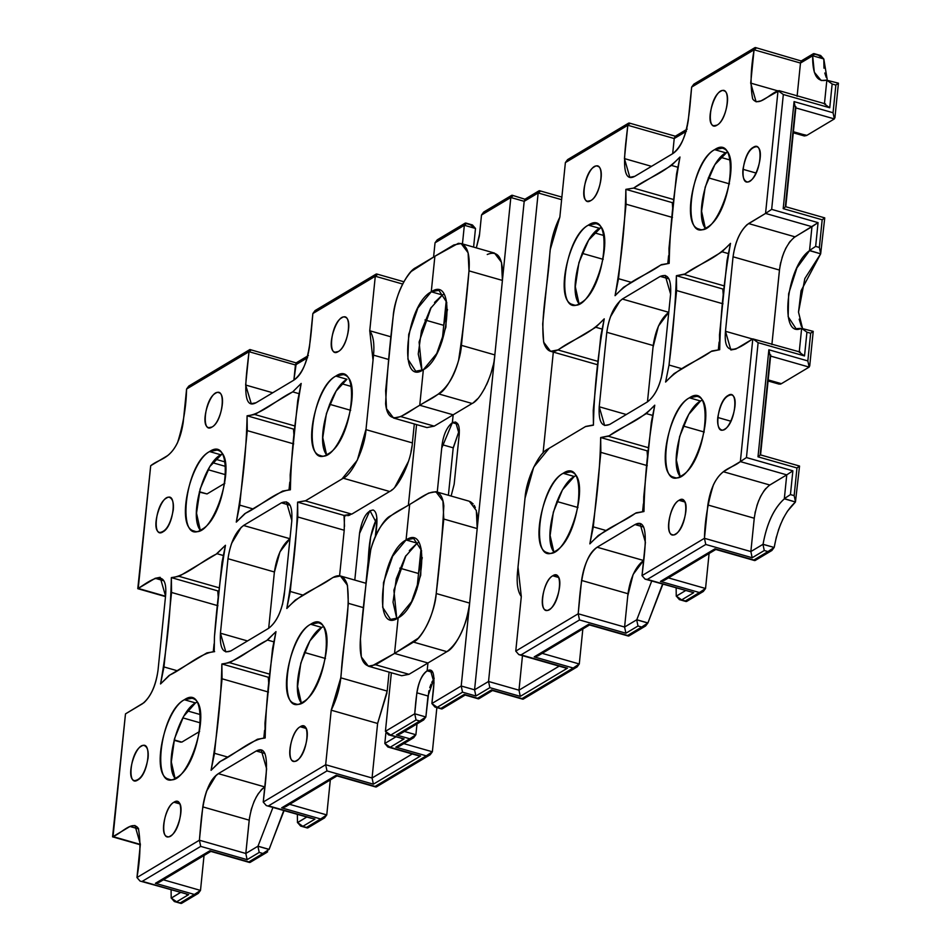 <?xml version="1.0" encoding="UTF-8"?>
<svg xmlns="http://www.w3.org/2000/svg" width="951" height="951" viewBox="0 0 951 951"><rect width="100%" height="100%" fill="white"/><g stroke="black" fill="none" stroke-linecap="round" stroke-linejoin="round"><path stroke-width="1.43" d="M813.438 53.66L812.57 55.836L800.48 63.051L801.348 60.888L813.438 53.66M813.961 53.589L820.654 55.503L823.709 58.926L818.395 55.229L814.686 54.159L812.57 55.836M837.974 83.403L835.858 85.079L838.437 83.177L826.835 80.229L832.149 84.009L826.835 80.229L824.422 103.98L829.736 107.772L832.149 84.009L835.858 85.079L833.052 112.753L834.372 118.923L833.052 112.753L794.073 101.602L795.393 107.784L834.372 118.923L806.626 135.506L793.396 131.725L806.626 135.506L804.332 135.957L793.289 132.807M827.156 80.11L821.188 80.514L814.306 72.217L812.665 55.776L823.804 58.95L827.168 79.278M825.504 103.921L779.095 90.654L761.073 100.854L756.104 101.828L750.696 83.117L777.775 90.856L750.696 83.117L754.072 49.797L691.639 87.112L693.85 84.14L754.951 47.621L754.072 49.797C750.672 69.34 750.196 85.697 752.657 98.868C758.434 107.463 769.573 93.959 778.025 90.714L783.327 94.506L778.025 90.714L765.555 213.428L771.665 209.375L783.327 94.506L829.736 107.772L824.422 103.98L826.859 80.027C817.111 82.678 812.38 74.594 812.665 55.776L800.48 63.051L797.152 95.813M802.62 134.364L806.888 135.351L834.372 118.923L795.393 107.784L785.312 206.973L783.196 208.638L822.175 219.788L819.37 247.462L820.689 253.632L819.37 247.462L815.649 246.404L818.062 222.641L811.964 226.695L809.551 250.458L815.649 246.404L809.551 250.458L820.665 253.834L804.831 278.572L798.519 312.118M826.205 77.388L824.79 73.025M823.994 68.222L823.804 58.95M720.442 157.26L730.047 160.006L720.442 157.26M686.301 131.309L674.223 138.537L675.091 136.362L687.181 129.134M525.071 199.139L539.027 190.794L538.159 192.97L524.191 201.315L525.071 199.139L524.191 201.315L510.83 197.499L481.503 215.021L483.714 212.049L511.697 195.324L510.83 197.499L512.946 195.835M594.185 232.745L603.79 235.491L594.185 232.745M487.245 254.499C498.467 249.828 503.531 258.363 502.437 280.129L510.83 197.499L524.191 201.315L538.159 192.97L488.541 681.475L518.984 690.176L522.479 655.667L518.984 690.176L520.292 696.358L518.984 690.176L559.176 666.152L518.984 690.176L488.541 681.475L474.573 689.82L475.892 696.001L489.86 687.656L488.541 681.475L538.159 192.97L561.613 199.674L538.159 192.97L540.275 191.306M686.408 131.25L674.223 138.537L672.678 153.682L674.223 138.537L627.815 125.27L565.381 162.597L567.592 159.625L628.682 123.095L627.815 125.27L624.427 158.591L651.518 166.342L624.438 158.591L629.835 177.314L634.804 176.327L672.702 153.67C680.69 147.381 685.873 136.302 688.262 120.444L691.639 87.112L754.072 49.797L800.48 63.051L797.093 96.384M824.291 218.112L822.175 219.788L824.755 217.886L820.689 253.632M795.393 107.784L794.073 101.602L783.196 208.638L785.312 206.973M672.702 202.765L625.865 189.356L626.067 204.192L618.507 278.691L631.63 282.435L618.507 278.691L615.071 295.702L623.535 287.285L661.432 264.628L669.171 263.356L668.969 248.52L676.541 174.033L679.977 157.01L671.513 165.438L633.616 188.096L673.938 199.615L633.616 188.096L625.865 189.356C625.235 223.033 621.633 258.482 615.071 295.702C630.418 279.309 645.456 275.98 660.648 265.091L669.171 263.356C669.813 229.678 673.403 194.23 679.977 157.01C664.357 173.581 649.069 177.041 633.616 188.096L625.865 189.356M667.852 263.023L668.601 255.664L667.852 263.023M672.274 202.646L672.856 210.326L672.749 202.777M461.104 243.527L494.508 253.085L501.51 262.333L502.413 280.414L494.841 354.913L461.425 345.356L468.998 270.869L468.106 252.788L461.104 243.527L453.829 244.954L434.88 256.271L431.267 291.791C405.934 304.677 397.53 387.437 423.35 369.737L419.748 405.257L400.799 416.586L434.215 426.143L426.951 427.57L393.536 418.024L400.799 416.586L434.215 426.143L453.163 414.814L419.748 405.257C407.052 412.354 388.353 430.102 385.595 403.806C386.974 375.55 389.518 346.342 393.203 316.172C394.225 298.257 406.719 271.546 415.932 267.6L434.88 256.271L431.267 291.791L417.881 308.005L408.716 334.407L407.884 359.181L415.753 371.223L423.35 369.737L419.748 405.257L438.696 393.928L472.112 403.486C481.313 399.551 493.819 372.828 494.841 354.913L461.425 345.356C460.403 363.27 447.897 389.993 438.696 393.928L472.112 403.486L453.163 414.814L419.748 405.257C432.55 397.114 449.823 393.357 458.632 360.144C463.185 329.997 466.632 300.243 468.998 270.869L502.413 280.414L468.998 270.869C470.281 252.764 466.727 243.575 458.346 243.313L434.88 256.271L411.189 271.499C401.655 282.471 395.664 297.366 393.203 316.172L385.63 390.671L386.498 408.68L393.536 418.024M620.1 300.73L610.34 317.004M600.854 227.574L588.645 240.092L578.945 262.535L575.307 286.715L579.064 303.797C567.616 289.615 582.832 236.989 599.487 228.311L600.854 227.574M599.487 228.311L588.348 225.125C568.436 235.444 554.231 300.956 572.823 304.558C592.247 313.699 618.863 228.335 595.956 223.64L588.348 225.125C563.016 238 554.611 320.772 580.431 303.072C605.763 290.186 614.168 207.425 588.348 225.125L599.487 228.311M705.321 228.323L701.576 211.241L705.202 187.062L714.902 164.606L727.111 152.101L725.744 152.826L714.617 149.652C694.705 159.958 680.5 225.482 699.092 229.072C718.504 238.226 745.12 152.861 722.213 148.166L714.617 149.652C689.285 162.526 680.868 245.287 706.7 227.586C732.032 214.712 740.437 131.951 714.617 149.652L725.744 152.826C709.089 161.515 693.885 214.13 705.333 228.323M668.767 312.297L622.334 299.042L660.244 276.384L668.922 278.869L660.244 276.384L665.213 275.421L670.61 294.121L663.049 368.608C660.66 384.477 655.477 395.557 647.5 401.845L609.591 424.503L604.622 425.477L599.213 406.766L606.786 332.279L653.194 345.546C655.572 329.676 660.755 318.609 668.743 312.308L622.334 299.042C614.358 305.342 609.175 316.421 606.786 332.279L653.194 345.546L647.465 401.857L653.004 347.4L658.437 326.098L668.767 312.297M677.528 167.15L671.513 165.438L677.528 167.15M596.646 364.483L550.581 351.311L543.627 342.122L542.712 323.994L550.272 249.507L559.842 217.125L565.381 162.597L629.931 123.606M672.476 217.458L626.067 204.192L672.476 217.458M592.972 425.038L585.697 426.452L547.8 449.11C538.599 453.045 526.093 479.768 525.071 497.682L517.499 572.169C516.464 583.474 517.736 591.605 521.303 596.562L518.01 567.105L525 498.3L533.713 467.143L549.084 448.337L585.412 426.619L593.436 425.18L593.234 410.345L600.806 335.858L604.242 318.835L595.778 327.263L601.793 328.987L595.778 327.263L557.868 349.92L598.203 361.439L557.868 349.92L550.581 351.311M590.844 200.578L587.552 201.232C577.637 199.199 589.156 162.264 597.561 166.223C605.597 167.78 599.451 196.12 590.844 200.578M756.116 173.058L742.969 169.302C742.339 176.066 743.527 180.191 746.535 181.677C754.939 185.635 766.458 148.701 756.544 146.668C750.208 147.357 745.691 154.894 742.969 169.302L756.116 173.058M795.012 236.835L748.603 223.568L765.555 213.428L811.964 226.695L795.012 236.835L748.603 223.568C740.615 229.857 735.432 240.936 733.055 256.794L779.451 270.06C781.841 254.202 787.024 243.123 795.012 236.835M722.808 288.985L723.378 296.664L722.808 288.985M676.399 275.707C675.46 304.177 672.999 333.956 669.028 365.029L682.164 368.786L669.028 365.029L665.593 382.052C680.952 365.648 695.977 362.319 711.182 351.442L719.705 349.706C720.335 316.029 723.937 280.581 730.499 243.361C715.152 259.766 700.114 263.082 684.922 273.971L676.399 275.707L684.138 274.435L722.035 251.777L730.499 243.361L727.063 260.372L719.503 334.871L719.705 349.706L711.966 350.978L674.057 373.624L665.593 382.052L669.028 365.029L676.601 290.542L723.01 303.809L676.601 290.542L676.399 275.707L723.236 289.116M684.138 274.435L724.46 285.966L684.138 274.435M722.035 251.777L728.05 253.501L722.035 251.777M717.102 125.104L713.809 125.746C703.906 123.713 715.414 86.791 723.818 90.749C731.866 92.306 725.72 120.646 717.102 125.104M479.375 236.003L481.503 215.021L479.589 233.875L476.332 247.878L479.375 236.003M729.465 183.876L708.329 177.825L729.465 183.876M693.909 84.104L691.639 87.112C689.641 108.64 688.453 143.898 672.405 153.86L635.113 176.149C619.137 185.326 625.413 147.025 627.815 125.27L674.223 138.537L676.137 136.635M802.596 61.387L755.474 47.55M801.372 60.876L800.48 63.051L754.072 49.797L756.188 48.121M793.693 237.738L818.062 222.641L771.665 209.375L765.555 213.428L811.964 226.695L809.527 250.648L796.914 267.897L788.641 293.752L788.165 316.731L796.023 328.689L801.943 328.285M829.736 107.772L832.149 84.009L835.858 85.079L833.052 112.753L794.073 101.602L783.196 208.638L822.175 219.788L819.37 247.462L815.649 246.404L818.062 222.641L771.665 209.375L783.327 94.506L829.736 107.772M603.196 259.35L582.071 253.311L603.196 259.35M675.65 136.302L629.205 123.024M526.307 199.651L512.22 195.252M437.294 239.807L435.035 242.802L433.585 257.055L435.035 242.802L464.35 225.28L465.229 223.105L437.246 239.842L435.035 242.802L464.35 225.28L475.488 228.466L473.598 247.105L475.488 228.466L472.433 224.947L465.752 223.033M351.264 386.451L341.659 383.705L351.264 386.451M251.302 403.806L245.643 385.024L272.723 392.775L245.643 385.036L249.019 351.704L249.899 349.528L188.797 386.058L186.586 389.03L249.019 351.704L295.428 364.97L293.895 380.115L296.32 362.783L295.428 364.97L307.518 357.742M207.045 493.938L199.401 491.75L207.045 493.938L224.828 483.298L207.045 493.938L199.318 492.095M225.732 474.763L207.984 469.687L225.732 474.763M212.489 462.673L225.625 466.43L212.489 462.673M224.995 461.924L215.39 459.178L224.995 461.924M251.135 350.039L249.019 351.704L295.428 364.97L307.613 357.683M293.49 429.079L294.061 436.759L293.49 429.079M289.805 482.098L289.056 489.456L289.805 482.098M247.082 415.789C261.133 414.636 277.644 399.063 292.718 391.871L301.182 383.443C294.62 420.675 291.018 456.123 290.388 489.789C276.586 490.823 260.336 506.194 245.524 513.255L236.276 522.135C242.85 484.915 246.44 449.466 247.082 415.789L254.82 414.529L292.718 391.871L298.733 393.595L292.718 391.871L301.182 383.443L297.746 400.466L290.186 474.953L290.388 489.789L282.649 491.061L244.74 513.718L236.276 522.135L239.711 505.124L247.284 430.637L293.693 443.891L247.284 430.637L247.082 415.789L293.918 429.198M466.406 223.521L464.35 225.28L462.459 243.92L464.35 225.28L475.488 228.466L470.186 224.674L466.465 223.616M376.156 274.054L315.066 310.573L312.855 313.545L375.288 276.23L376.691 273.983M249.899 349.528L297.544 363.306M241.316 527.163L231.557 543.437M222.059 454.019L209.85 466.525L200.15 488.969L196.524 513.16L200.269 530.23C188.833 516.048 204.037 463.422 220.691 454.744L209.565 451.559L217.161 450.073C240.068 454.78 213.452 540.132 194.04 530.991C175.448 527.389 189.653 461.877 209.565 451.559C235.384 433.858 226.98 516.619 201.648 529.505C175.816 547.205 184.232 464.445 209.565 451.559L220.691 454.744L222.059 454.019M165.51 596.598L137.776 588.681L150.698 465.717L138.192 588.467M326.538 454.756L322.781 437.674L326.419 413.495L336.119 391.051L346.96 379.271C330.306 387.949 315.09 440.575 326.538 454.756M346.96 379.271L335.822 376.085L343.43 374.599C366.337 379.294 339.721 464.659 320.297 455.517C301.705 451.915 315.91 386.391 335.822 376.085C361.642 358.384 353.237 441.145 327.905 454.031C302.085 471.732 310.49 388.959 335.822 376.085L346.96 379.271M434.524 302.477L442.405 294.976L431.267 291.791L438.875 290.305L446.744 302.347L445.912 327.132L436.747 353.534L423.35 369.737C448.694 356.863 457.098 274.09 431.267 291.791L442.405 294.976L430.577 308.374L421.471 330.615L418.238 354.01L421.982 370.462L419.094 342.051L431.195 307.363M212.049 427.023C220.668 422.553 226.814 394.213 218.766 392.656C210.361 388.709 198.854 425.632 208.756 427.665L212.049 427.023M254.82 414.529L295.143 426.048L254.82 414.529M251.016 403.723L256.009 402.76L293.918 380.103C301.895 373.814 307.078 362.735 309.467 346.877L312.855 313.545L315.114 310.549M344.012 515.406L351.751 514.134L305.342 500.868L297.604 502.14L344.488 515.561L344.214 530.242L297.806 516.975L297.604 502.14L305.628 500.701L341.956 478.983L357.338 460.177L366.04 429.032L373.03 360.227L369.749 330.758L391.099 336.868L369.749 330.758L375.288 276.23L312.855 313.545C310.858 335.073 309.657 370.319 293.609 380.293L256.318 402.582C240.353 411.759 246.618 373.47 249.019 351.704L186.586 389.03L183.21 422.351C180.821 438.209 175.638 449.288 167.649 455.588L150.698 465.717L138.228 588.431L165.545 596.241L138.228 588.431C149.283 581.453 168.505 565.274 165.498 596.634L158.056 669.932C156.166 684.53 151.494 695.419 144.053 702.623L125.484 713.892L112.979 836.642L129.978 826.478L138.656 828.951L129.978 826.478L134.947 825.492L140.356 844.215L136.968 877.535L199.401 840.208L200.72 846.39L142.281 881.327L188.678 894.594L176.601 901.81L171.287 898.029L180.381 892.585L171.275 898.113M239.711 505.124L252.847 508.88L239.711 505.124M289.96 538.741C281.971 545.042 276.789 556.121 274.399 571.979L227.99 558.712C230.38 542.855 235.563 531.775 243.551 525.475L289.984 538.73L279.939 551.877L274.352 572.431L268.681 628.29L274.399 571.979L227.99 558.712L220.43 633.2L247.522 640.95L220.43 633.2L225.827 651.91L230.808 650.936L268.705 628.278C276.693 621.99 281.876 610.911 284.254 595.053L291.826 520.554L286.417 501.855L281.448 502.817L243.551 525.475L289.96 538.741M218.326 598.583L217.755 590.904L218.326 598.583M171.346 577.614C170.704 611.291 167.114 646.739 160.541 683.959L169.005 675.543L206.902 652.885L214.653 651.625C200.851 652.648 184.601 668.018 169.789 675.079L160.541 683.959L163.976 666.948L177.112 670.705L163.976 666.948L171.549 592.461L217.957 605.728L171.549 592.461L171.346 577.614C185.136 576.591 201.386 561.221 216.198 554.16L225.446 545.28L216.983 553.696L179.085 576.354L171.346 577.614L217.755 590.88M219.408 587.884L179.085 576.354L219.408 587.884M222.998 555.42L216.983 553.696L222.998 555.42M222.011 562.291L225.446 545.28C220.359 576.235 216.685 606.726 214.451 636.778L222.011 562.291M138.204 588.455L155.191 578.303L163.869 580.788L155.203 578.303L160.148 577.316L165.557 596.039L157.997 670.526C155.607 686.384 150.424 697.463 142.448 703.764L125.484 713.892L113.026 836.607L140.332 844.417L113.026 836.607C121.466 833.373 132.605 819.857 138.382 828.464C140.843 841.623 140.368 857.98 136.968 877.535L140.023 881.042L188.678 894.594L140.023 881.042M173.284 509.855C170.574 524.251 166.045 531.799 159.709 532.477C149.794 530.444 161.313 493.521 169.718 497.48C172.725 498.966 173.914 503.091 173.284 509.855M338.318 351.537C346.925 347.079 353.071 318.74 345.035 317.182C336.63 313.224 325.111 350.146 335.025 352.179L338.318 351.537M412.377 442.904L414.315 423.956L412.389 442.904L365.98 429.65C364.958 447.564 352.452 474.276 343.252 478.222L389.648 491.489L351.751 514.134L305.342 500.868L343.252 478.222L389.648 491.489C398.861 487.542 411.367 460.831 412.389 442.904L365.98 429.65L373.541 355.151L388.793 359.514L373.541 355.151C374.575 343.846 373.315 335.715 369.749 330.758L375.288 276.23L402.63 284.04L375.288 276.23L377.404 274.554M290.138 505.302L281.448 502.817L290.138 505.302M453.163 414.814L452.367 422.648C458.168 420.663 460.332 425.751 458.869 437.912L454.174 484.178L451.131 496.042L454.174 484.178L459.226 434.381L455.648 422.006L452.367 422.648L441.716 448.159L437.258 492.083L442.072 444.64L453.211 447.826L448.397 495.269L453.151 448.349L459.369 430.066L453.211 447.826L442.072 444.64C443.653 434.143 447.077 426.821 452.367 422.648L458.109 424.289L452.367 422.648L453.163 414.814L472.1 403.486M446.281 300.266L442.132 341.076L443.737 325.337L424.99 319.976L443.737 325.337L447.505 309.479M329.545 404.27L350.669 410.309L329.545 404.27M150.698 465.717C159.53 458.632 169.195 459.702 177.575 442.643C183.198 424.645 186.206 406.778 186.586 389.03L188.857 386.023M443.772 294.251L442.405 294.976L443.772 294.251M413.685 737.714L415.896 734.743L409.798 738.796L413.685 737.714L399.729 746.059L395.83 747.141L409.798 738.796L396.424 734.968L419.76 721.024L423.659 719.943L400.323 733.887L396.424 734.968L419.76 721.024L416.051 719.955L414.731 713.785L425.87 716.971L427.998 695.989L416.859 692.815L414.731 713.785L425.87 716.971L419.76 721.024L416.051 719.955L390.718 735.099L388.472 734.826L385.417 731.319L391.36 672.761L385.417 731.319L414.731 713.785L416.051 719.955L390.718 735.099L385.417 731.319L414.731 713.785C415.967 700.043 416.859 677.504 427.154 670.824L427.95 662.99L446.899 651.661C456.111 647.714 468.605 621.003 469.628 603.089L436.224 593.531C435.201 611.457 422.696 638.169 413.483 642.103L446.899 651.661C458.56 642.65 466.133 626.554 469.604 603.374L461.211 686.004L462.531 692.173L475.892 696.001L474.573 689.82L461.211 686.004L431.885 703.526L437.198 707.318L462.531 692.173L461.211 686.004L510.83 197.499L481.503 215.021M812.772 331.578L810.656 333.242L813.224 331.352L801.634 328.392L806.935 332.184L801.634 328.392L799.22 352.155L804.522 355.947L806.935 332.184L810.656 333.242L807.839 360.928L809.158 367.098L807.839 360.928L768.86 349.778L770.179 355.959L809.158 367.098L770.179 355.959L760.111 455.149L757.995 456.813L796.974 467.963L794.156 495.637L795.476 501.807L794.156 495.637L790.447 494.579L792.861 470.816L786.75 474.87L784.337 498.621L790.447 494.579L784.337 498.621L795.452 502.009L784.325 498.823C773.912 508.31 766.827 523.466 763.047 544.281L774.185 547.467C777.966 526.652 785.05 511.495 795.452 502.009L787.214 511.483M781.413 383.681L809.158 367.098L781.413 383.681L768.182 379.901L781.413 383.681L779.119 384.133L768.075 380.971M799.09 466.287L796.974 467.963L799.541 466.061L795.476 501.807M776.408 536.744L774.185 547.467L762.952 544.341L764.271 550.51L762.952 544.341L750.862 551.568L752.182 557.738L764.271 550.51L767.98 551.568L753.893 559.996L755.142 560.496L771.879 550.498L767.98 551.568L774.078 547.526L771.879 550.498M676.327 596.194L685.433 590.666L676.339 596.111L681.653 599.903L693.731 592.675L689.665 591.51M715.639 549.428L754.618 560.567L714.914 548.846L715.639 549.428L714.914 548.846L660.458 581.406L699.437 592.544L705.547 588.491L668.434 577.887L705.547 588.491L703.336 591.463L699.437 592.544L685.362 600.961L686.598 601.472L703.336 591.463M679.394 599.629L686.087 601.531L679.394 599.629L676.339 596.111M768.955 485.557L786.75 474.87L784.325 498.823C773.876 508.25 766.791 523.395 763.047 544.281L750.862 551.568L754.393 516.928M754.951 513.385L755.332 511.472M756.877 505.694L758.779 500.428M759.956 497.789L761.062 495.578M763.546 491.429L765.793 488.493M783.874 517.213L782.376 520.221M780.878 523.597L778.334 530.325M665.248 579.682L660.458 581.406L664.357 580.324L715.841 549.452M705.547 588.491L709.089 553.577L705.547 588.491M662.11 585.257L647.916 622.941L636.79 619.755L651.72 581.037L636.79 619.755L624.593 627.042L625.913 633.211L638.002 625.996L636.683 619.814L624.593 627.042L627.755 595.944L633.14 574.44L643.565 560.472L597.133 547.217L635.03 524.56L643.708 527.044L635.03 524.56L640.023 523.609L645.408 542.296L642.02 575.617C644.421 553.862 650.698 515.561 634.721 524.738L597.43 547.039C581.382 557.001 580.193 592.247 578.196 613.775L515.763 651.102L521.303 596.562L515.763 651.102L518.818 654.609L565.227 667.875M434.167 678.241L427.998 695.989L416.859 692.815C418.44 682.319 421.875 674.984 427.154 670.824L430.434 670.182L434.013 682.556L431.885 703.526L461.211 686.004L474.573 689.82L524.191 201.315L474.573 689.82L488.541 681.475L489.86 687.656L520.292 696.358L567.474 668.149L521.065 654.882L579.516 619.957L625.913 633.211L638.002 625.996L641.711 627.054L647.821 623L636.683 619.814L638.002 625.996L641.711 627.054L627.636 635.47L628.873 635.981L645.61 625.972L641.711 627.054L627.636 635.47L588.657 624.332L589.382 624.902L588.657 624.332L534.2 656.879L588.657 624.332L628.349 636.041L589.37 624.902M662.859 584.211L647.916 622.941L645.61 625.972M565.215 667.875L567.474 668.149L563.408 666.996M589.572 624.926L538.1 655.798L534.2 656.879L573.18 668.018L579.29 663.976L582.832 629.063L579.29 663.976L577.079 666.948L573.18 668.018L522.016 698.605L523.264 699.116L577.079 666.936M492.297 690.474L522.741 699.187L491.572 689.903L492.297 690.474L491.572 689.903L477.616 698.248L478.852 698.759L492.523 690.509M579.29 663.976L542.177 653.361L579.29 663.976M676.244 596.17L676.149 588.015L676.244 596.17M770.179 355.959L768.86 349.778L757.995 456.813L760.111 455.149M647.5 450.94L600.663 437.531L608.402 436.259L648.725 447.79L608.402 436.259L646.3 413.614L654.763 405.185L651.328 422.208L643.768 496.695L643.494 511.376M642.638 511.198L643.387 503.828L642.638 511.198M647.643 458.501L647.072 450.822L647.643 458.501M435.879 491.691L469.295 501.236L476.344 510.58L477.2 528.59L443.784 519.044L442.928 501.034L435.879 491.691L428.616 493.117L390.73 515.775C381.517 519.71 369.012 546.433 367.989 564.347L360.429 638.846L361.321 656.927L368.322 666.175L375.586 664.761L396.305 670.681M705.773 544.471L704.453 538.302L642.02 575.617L645.075 579.135L647.334 579.409L705.773 544.471L752.182 557.738L764.271 550.51L767.98 551.568L753.893 559.996L714.914 548.846L660.458 581.406L699.437 592.544L685.362 600.961L681.653 599.903L693.731 592.675L647.334 579.409L705.773 544.471L752.182 557.738L750.862 551.568L754.25 518.236L707.841 504.969C710.231 489.111 715.414 478.032 723.39 471.744L769.799 485.01L786.75 474.87L740.353 461.604L746.452 457.55L758.125 342.681L752.812 338.889L740.353 461.604L723.39 471.744L769.799 485.01C761.81 491.298 756.627 502.378 754.25 518.236L707.841 504.969L704.453 538.302L750.862 551.568L704.453 538.302L705.773 544.471M464.968 695.003L478.329 698.83L464.243 694.432L464.968 695.003L464.243 694.432L440.907 708.388L437.198 707.318L462.531 692.173L475.892 696.001L489.86 687.656L520.292 696.358L567.474 668.149L521.065 654.882L579.516 619.957L578.196 613.775L581.572 580.455L627.981 593.721L624.593 627.042L578.196 613.775L579.516 619.957L625.913 633.211L624.593 627.042L578.196 613.775L515.763 651.102M443.784 519.044L436.224 593.531L469.628 603.089L477.2 528.59L443.784 519.044M700.542 401.001L689.404 397.815C669.492 408.134 655.287 473.657 673.879 477.247C693.303 486.389 719.919 401.037 697.012 396.329L689.404 397.815L700.542 401.001L688.714 414.41L679.608 436.64L676.363 460.034L680.12 476.499C668.672 462.305 683.888 409.691 700.542 401.001L701.909 400.276M574.273 476.487L563.135 473.301C543.235 483.619 529.029 549.131 547.621 552.733C567.034 561.875 593.65 476.51 570.743 471.815L563.135 473.301L574.273 476.487L562.445 489.884L553.339 512.125L550.106 535.508L553.851 551.972C542.403 537.79 557.619 485.165 574.273 476.487L575.64 475.75M589.858 543.877L593.293 526.866L606.429 530.61L593.293 526.866L600.866 452.367L600.663 437.531C600.022 471.209 596.432 506.657 589.858 543.877C605.216 527.472 620.242 524.156 635.446 513.267L643.97 511.531L636.219 512.803L598.322 535.461L589.858 543.877M581.572 580.455L627.981 593.721C630.37 577.851 635.553 566.772 643.542 560.484L597.133 547.217C589.144 553.506 583.962 564.585 581.572 580.455M558.475 577.423L552.733 575.783C544.115 580.253 537.969 608.592 546.017 610.15C554.409 614.096 565.928 577.174 556.026 575.141L552.733 575.783C541.773 581.358 538.135 617.163 549.309 609.508C560.27 603.933 563.895 568.127 552.733 575.783L558.475 577.423M684.732 501.95L678.99 500.309C670.384 504.767 664.238 533.107 672.274 534.664C680.678 538.623 692.185 501.7 682.283 499.667L678.99 500.309C668.03 505.873 664.392 541.678 675.567 534.022C686.527 528.447 690.164 492.654 678.99 500.309L684.732 501.95M652.315 415.325L646.3 413.614L652.315 415.325M626.305 414.517L599.213 406.766C598.441 422.125 602.031 427.95 610.007 424.253L647.5 401.845C655.726 395.402 660.933 384.049 663.132 367.811L670.61 294.121C671.394 278.774 667.804 272.937 659.828 276.634L622.334 299.042C614.108 305.497 608.902 316.838 606.702 333.076L599.213 406.766L626.305 414.517M647.262 465.633L600.866 452.367L647.262 465.633M778.025 90.714L765.555 213.428L746.999 224.709C739.545 231.901 734.873 242.802 732.983 257.4L725.542 330.686C722.546 362.046 741.756 345.867 752.812 338.889L735.86 349.029L730.867 349.98L725.482 331.293L733.055 256.794L779.451 270.06L771.891 344.559M752.574 339.031L725.482 331.293L752.574 339.031M730.903 421.234L717.755 417.477C717.125 424.241 718.326 428.366 721.333 429.852C729.738 433.811 741.245 396.876 731.343 394.843C725.007 395.533 720.478 403.069 717.755 417.477L730.903 421.234M800.29 352.096L752.812 338.889L758.125 342.681L804.522 355.947L799.22 352.155L801.657 328.202C778.75 339.935 786.204 266.542 809.527 250.648L820.665 253.834L801.051 290.792L798.519 312.13L802.501 328.285M683.127 426L704.251 432.039L683.127 426M556.858 501.486L577.994 507.525L556.858 501.486M786.75 474.87L792.861 470.816L746.452 457.55L740.353 461.604L786.75 474.87M645.075 579.135L693.731 592.675L647.334 579.409M521.065 654.882L518.818 654.609M534.2 656.879L573.18 668.018L522.016 698.605L491.572 689.903L477.616 698.248L464.243 694.432L440.907 708.388L434.94 707.045L441.633 708.959L440.907 708.388L442.156 708.887L465.205 695.026M434.94 707.045L431.885 703.526C433.466 689.582 437.329 665.272 427.154 670.824L432.895 672.464L427.154 670.824L427.95 662.99L409.001 674.307L401.726 675.733L368.322 666.175M804.522 355.947L806.935 332.184L810.656 333.242L807.839 360.928L768.86 349.778L757.995 456.813L796.974 467.963L794.156 495.637L790.447 494.579L792.861 470.816L746.452 457.55L758.125 342.681L804.522 355.947M182.782 717.862L200.518 722.926L182.782 717.862M200.411 714.605L187.276 710.849L200.411 714.605M181.831 742.113L199.627 731.474L181.831 742.113L174.188 739.926L180.761 742.16M401.809 738.642L404.08 738.927L390.124 747.272L420.568 755.974L418.309 755.7L420.568 755.974L373.386 784.171L372.067 778.001L412.27 753.965L372.067 778.001L377.606 723.461L331.21 710.195L325.67 764.735L326.989 770.904L268.539 805.842L314.947 819.108L302.858 826.336L297.556 822.544L306.65 817.111L297.544 822.639M311.464 818.335L266.292 805.568L314.947 819.108L302.858 826.336L307.292 827.976L300.611 826.062L306.567 827.394L320.653 818.977L324.553 817.896L326.764 814.924L320.653 818.977L281.674 807.839L285.573 806.757L337.046 775.885M297.556 822.544L300.611 826.062M324.553 817.896L307.815 827.905L306.567 827.394L320.653 818.977L281.674 807.839L336.131 775.279L281.674 807.839M430.173 754.761L376.346 786.929L375.11 786.429L426.274 755.843L430.173 754.761L432.372 751.789L426.274 755.843L395.83 747.141L409.798 738.796L396.424 734.968M388.472 734.826L404.08 738.927L390.718 735.099L404.08 738.927L390.124 747.272L384.81 743.48L395.794 736.918L384.81 743.48L387.865 746.999L420.568 755.974L373.386 784.171L326.989 770.904L325.67 764.735L372.067 778.001L373.386 784.171L326.989 770.904L268.539 805.842M336.856 775.861L375.823 787L336.131 775.279L375.11 786.429L426.274 755.843L395.83 747.141M423.659 719.943L425.87 716.971L428.889 690.783M429.781 687.585L431.017 684.173M431.778 682.461L432.527 680.975M403.806 743.623L432.372 751.789L436.866 707.592L432.372 751.789L403.806 743.623M289.651 804.32L326.764 814.924L289.651 804.32M330.306 780.01L326.764 814.924L330.306 780.01M249.519 817.539L245.81 853.475L247.129 859.656L245.81 853.475L257.899 846.247L259.219 852.429L247.129 859.656L200.72 846.39L199.401 840.208L245.81 853.475L257.994 846.188L272.925 807.47L257.994 846.188L269.133 849.374L283.327 811.678M186.408 894.309L188.678 894.594L176.601 901.81L181.035 903.45L174.342 901.536L180.31 902.879L194.384 894.463L198.284 893.381L200.495 890.409L204.037 855.496L200.495 890.409L194.384 894.463L155.405 883.313L209.862 850.765L248.841 861.903L262.928 853.487L259.219 852.429L257.899 846.247L269.026 849.433L262.928 853.487L267.659 851.811M171.287 898.029L174.342 901.536M198.284 893.381L181.546 903.379L180.31 902.879L194.384 894.463L155.405 883.313L209.862 850.765L249.566 862.486L210.587 851.335M266.827 852.405L250.089 862.414L248.841 861.903L262.928 853.487L259.219 852.429L247.129 859.656L200.72 846.39L142.281 881.327M171.097 889.934L171.192 898.089L171.097 889.934M211.11 851.264L159.304 882.231L155.405 883.313M163.382 879.794L200.495 890.409L163.382 879.794M284.064 810.656L269.026 849.433M297.366 814.448L297.449 822.603L297.366 814.448M136.968 877.535L199.401 840.208C201.398 818.692 202.587 783.434 218.647 773.472L255.938 751.183C271.903 741.994 265.638 780.284 263.237 802.05L266.613 768.729L261.204 750.018L256.235 750.993L264.925 753.477L256.235 750.993L218.338 773.65L264.747 786.917C256.758 793.217 251.575 804.296 249.198 820.154L202.789 806.888L199.401 840.208L245.81 853.475L249.198 820.154L202.789 806.888C205.178 791.03 210.361 779.951 218.338 773.65L264.77 786.905L263.7 787.618M262.702 788.438L260.907 790.222M258.541 793.265L255.855 797.758M254.737 800.041L253.751 802.299M251.753 807.815L250.909 810.787M268.277 677.255L268.848 684.934L268.277 677.255L269.597 677.576L268.705 677.374M264.604 730.273L263.855 737.631L264.604 730.273M266.292 805.568L263.237 802.05L325.67 764.735L372.067 778.001L377.606 723.461L387.176 691.08L340.767 677.813L348.339 603.326L363.591 607.689L348.339 603.326L347.472 585.317L340.422 575.973L366.064 583.308M375.586 664.761L394.534 653.432L427.95 662.99L409.001 674.307L375.586 664.761M360.429 638.846C359.133 656.951 362.688 666.128 371.08 666.401L394.534 653.432L398.148 617.912C372.328 635.613 380.733 552.852 406.065 539.966L409.667 504.446C396.864 512.601 379.592 516.357 370.795 549.559C366.242 579.706 362.783 609.472 360.429 638.846M321.747 627.434C305.093 636.124 289.877 688.75 301.324 702.932L297.58 686.467L300.813 663.073L309.919 640.843L321.747 627.434L310.608 624.26L318.216 622.774C341.124 627.47 314.508 712.834 295.083 703.681C276.503 700.091 290.709 634.567 310.608 624.26C336.44 606.56 328.036 689.32 302.691 702.195C276.872 719.907 285.276 637.134 310.608 624.26L321.747 627.434L323.114 626.709M195.49 702.92C178.836 711.598 163.62 764.224 175.067 778.405L171.311 761.953L174.556 738.558L183.662 716.317L195.49 702.92L184.351 699.734L191.959 698.248C214.867 702.944 188.25 788.308 168.826 779.166C150.234 775.564 164.44 710.052 184.351 699.734C210.171 682.033 201.767 764.794 176.434 777.68C150.615 795.381 159.019 712.608 184.351 699.734L195.49 702.92L196.857 702.195M206.343 791.601L216.103 775.338M140.296 844.773L112.563 836.844L125.484 713.892M409.31 550.653L417.204 543.152L406.065 539.966L413.661 538.48L421.543 550.522L420.711 575.296L411.545 601.71L398.148 617.912C423.48 605.038 431.885 522.265 406.065 539.966L409.667 504.446C422.363 497.349 441.062 479.601 443.82 505.908C442.441 534.153 439.909 563.361 436.224 593.531C433.763 612.337 427.76 627.232 418.226 638.216L394.534 653.432L427.95 662.99L446.899 651.661L413.483 642.103L394.534 653.432L398.148 617.912L390.54 619.398L382.671 607.356L383.503 582.583L392.668 556.169L406.065 539.966L417.204 543.152L405.376 556.549L396.27 578.79L393.025 602.185L396.781 618.637L393.88 590.226L405.982 555.539M214.177 651.471L214.451 636.778L214.213 651.483M148.083 758.018C145.36 772.426 140.831 779.963 134.495 780.652C124.593 778.619 136.1 741.697 144.504 745.643C147.512 747.141 148.713 751.254 148.083 758.018M229.607 662.704L221.868 663.964L222.07 678.8L268.479 692.066L222.07 678.8L214.51 753.299L227.634 757.044L214.51 753.299L211.074 770.31L219.538 761.894L257.436 739.236L265.174 737.964L264.972 723.129L272.545 648.641L275.98 631.619L267.516 640.047L273.531 641.759L267.516 640.047L229.607 662.704L269.941 674.223L229.607 662.704M268.741 677.385L221.868 663.964C235.67 662.942 251.92 647.572 266.732 640.51L275.98 631.619C269.406 668.85 265.804 704.299 265.174 737.964C251.385 738.998 235.123 754.369 220.311 761.43L211.074 770.31C217.636 733.09 221.238 697.642 221.868 663.964M387.176 691.115L389.102 672.119L387.176 691.08L340.767 677.813L331.21 710.195L377.606 723.461L386.974 692.851M263.237 802.05L325.67 764.735L331.21 710.195C337.094 698.26 340.458 685.778 341.29 672.749C342.812 643.732 351.109 607.867 347.127 584.176C344.06 575.557 338.984 573.56 331.875 578.184C316.849 588.954 301.99 592.2 286.81 608.485L295.274 600.069L333.171 577.412L340.422 575.973M344.214 530.242L339.59 575.795L344.214 530.242L297.806 516.975L290.245 591.474L303.369 595.219L290.245 591.474L286.81 608.485C293.372 571.266 296.974 535.817 297.604 502.14M179.68 803.857L173.938 802.216L177.231 801.574C187.133 803.607 175.626 840.529 167.221 836.583C159.186 835.026 165.331 806.686 173.938 802.216C185.112 794.56 181.475 830.366 170.514 835.941C159.34 843.596 162.978 807.791 173.938 802.216L179.68 803.857M305.949 728.383L300.207 726.742L303.5 726.1C313.402 728.133 301.883 765.056 293.49 761.097C285.443 759.54 291.588 731.2 300.207 726.742C311.369 719.087 307.744 754.892 296.783 760.455C285.609 768.111 289.247 732.318 300.207 726.742L305.949 728.383M418.547 573.239L422.292 557.655L418.523 573.512L399.789 568.151L418.523 573.512L416.918 589.251L421.067 548.442M404.401 731.45L415.896 734.743L417.002 723.925L415.896 734.743L404.401 731.45M325.468 658.484L304.332 652.434L325.468 658.484M417.204 543.152L418.571 542.427L417.204 543.152M719.122 342.003L718.374 349.362L719.122 342.003M214.07 643.922L213.321 651.28L214.07 643.922M408.383 505.219L416.562 424.598L408.383 505.219M284.254 595.053C281.817 611.386 276.503 622.548 268.301 628.528L230.808 650.936C222.914 654.133 219.479 647.952 220.513 632.403L227.99 558.712C230.439 542.367 235.753 531.217 243.955 525.237L281.448 502.817C289.342 499.632 292.777 505.813 291.743 521.362L284.254 595.053M141.212 746.297C152.386 738.63 148.748 774.435 137.788 780.01C126.614 787.666 130.251 751.861 141.212 746.297M166.425 498.122C177.587 490.466 173.962 526.26 163.001 531.835C151.827 539.49 155.465 503.685 166.425 498.122M341.742 317.824C352.904 310.169 349.279 345.974 338.318 351.537C327.144 359.193 330.782 323.399 341.742 317.824M215.473 393.298C226.647 385.642 223.009 421.448 212.049 427.023C200.875 434.678 204.513 398.873 215.473 393.298M592.984 425.038L593.436 425.168C594.066 391.515 597.668 356.066 604.242 318.835C589.061 335.121 574.19 338.366 559.164 349.148C552.067 353.76 546.98 351.775 543.913 343.156C539.93 319.441 548.24 283.6 549.761 254.583C550.593 241.554 553.946 229.06 559.842 217.125L565.381 162.597M752.812 338.889L740.353 461.604C731.509 468.7 721.857 467.619 713.464 484.689C707.841 502.675 704.846 520.554 704.453 538.302L642.02 575.617M643.53 511.388L643.958 511.519C644.6 477.854 648.202 442.405 654.763 405.185C639.417 421.59 624.379 424.919 609.187 435.796L600.663 437.531M689.404 397.815C664.071 410.701 655.667 493.462 681.487 475.762C706.819 462.887 715.223 380.127 689.404 397.815M563.135 473.301C537.802 486.175 529.398 568.948 555.218 551.247C580.562 538.361 588.966 455.6 563.135 473.301M728.05 395.485C717.09 401.06 713.452 436.866 724.626 429.21C735.587 423.635 739.212 387.83 728.05 395.485M753.251 147.322C742.303 152.885 738.665 188.69 749.828 181.035C760.788 175.459 764.426 139.654 753.251 147.322M594.268 166.865C583.308 172.44 579.67 208.245 590.844 200.578C601.805 195.014 605.442 159.209 594.268 166.865M720.525 91.391C709.577 96.954 705.939 132.76 717.102 125.104C728.062 119.529 731.699 83.736 720.525 91.391M473.586 402.499L477.545 398.838M481.265 394.071L484.927 387.972M486.46 384.905L488.22 380.911M490.989 373.279L493.058 365.624M494.187 359.882L494.413 358.384M494.556 357.326L494.686 356.268M494.841 354.961L477.2 528.542M477.319 527.27L477.438 525.725M477.509 518.759L476.82 512.744M475.345 507.656L474.216 505.397M473.146 503.887L470.341 501.641M384.81 743.48L385.868 733.102L384.81 743.48M344.012 515.43L344.512 526.39M411.973 446.233L410.987 451.856M408.561 461.199L394.915 487.031M392.109 489.729L391.241 490.407M389.637 491.477L351.751 514.134M349.909 515.073L347.769 515.704M345.95 515.811L344.464 515.549M354.794 580.086L359.526 533.511L369.951 510.628L376.667 523.419L375.312 536.685C378.034 520.732 377.333 511.84 373.196 510.009C366.86 510.699 362.331 518.236 359.621 532.643L354.794 580.086M365.933 583.26L370.652 536.851L376.917 518.069C365.802 541.44 370.022 561.815 365.933 583.26M282.483 604.67L284.789 589.834L282.483 604.658M553.316 352.096L543.069 452.985L553.316 352.096M780.973 383.919L780.319 384.145M799.173 319.167L801.348 326.336M663.584 363.401L661.266 378.225L663.584 363.389M771.95 343.989L779.701 267.992M780.01 266.007L780.747 262.405M782.067 257.59L784.1 251.979M785.157 249.602L786.227 247.462M788.878 243.076L790.329 241.126M838.437 83.177L834.907 117.888M539.55 190.723L561.875 197.107M824.743 217.874L785.764 206.736L795.928 106.75M296.296 362.795L308.386 355.567M376.679 273.983L403.854 281.758M813.224 331.352L809.705 366.064M799.541 466.049L760.562 454.911L770.726 354.925M180.761 742.172L174.104 740.27M387.865 746.999L418.309 755.7"/></g></svg>
